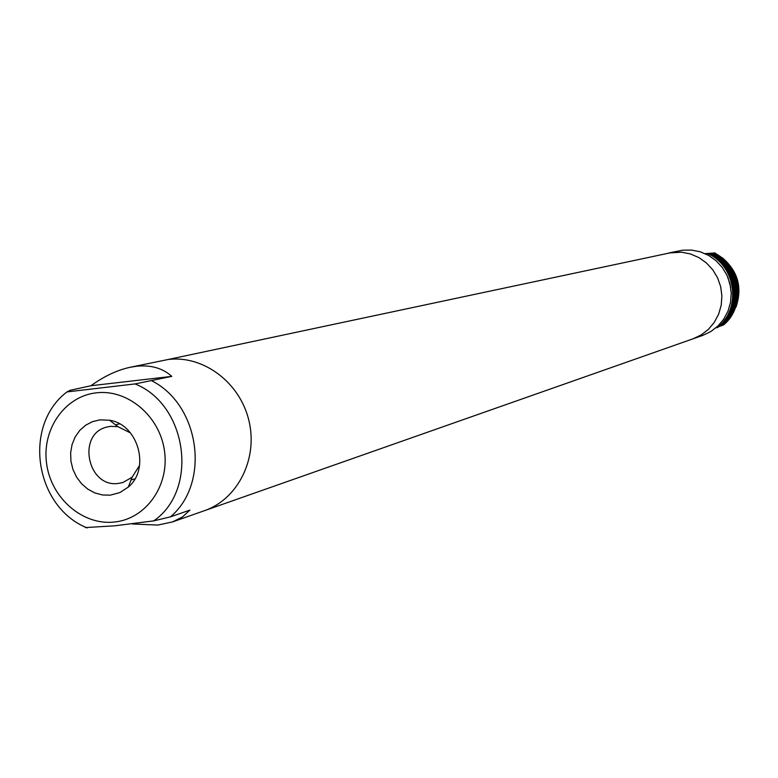 <?xml version="1.0" encoding="UTF-8"?>
<svg xmlns="http://www.w3.org/2000/svg" width="778" height="778" viewBox="0 0 778 778"><rect width="100%" height="100%" fill="white"/><g stroke="black" fill="none" stroke-linecap="round" stroke-linejoin="round"><path stroke-width="1.17" d="M85.366 527.572L114.736 525.811L153.743 520.871L170.44 516.855L189.91 510.105L182.431 516.981L172.444 521.941L204.488 510.669C237.951 499.165 258.189 458.592 248.911 420.606C239.994 382.543 203.437 355.079 168.243 359.475L672.542 252.344L681.616 252.198L690.563 253.988L698.984 257.644L706.512 263.013L712.813 269.849L717.608 277.863L720.681 286.693L721.896 295.961L721.206 305.258L718.639 314.176L714.311 322.316L708.427 329.327L701.231 334.91L693.042 338.809L702.777 335.396L710.849 331.535L717.938 326.04L723.754 319.126L728.023 311.112L730.552 302.331L731.232 293.17L730.036 284.038L727.012 275.334L722.285 267.447L716.081 260.708L708.661 255.427L700.356 251.829L691.535 250.069L682.578 250.205L668.944 252.947L681.616 252.198L690.563 253.988L698.984 257.644L706.512 263.013L712.813 269.849L717.608 277.863L720.681 286.693L721.896 295.961L721.206 305.258L718.639 314.176L714.311 322.316L708.427 329.327L701.231 334.91L693.042 338.809L701.231 334.91L708.427 329.327L714.311 322.316L718.639 314.176L721.206 305.258L721.896 295.961L720.681 286.693L717.608 277.863L712.813 269.849L706.512 263.013L698.984 257.644L690.563 253.988L681.616 252.198L672.542 252.344M90.929 385.732C104.077 376.28 117.079 370.143 129.926 367.323L136.131 366.302C150.66 364.697 162.544 368.062 171.773 376.377L90.929 385.732L69.952 390.352L67.005 391.908C22.261 425.712 34.971 507.091 87.204 527.931M172.444 521.941L157.759 525.062L132.348 523.983M171.773 376.377L135.08 383.924L67.005 391.908M110.282 495.148L102.521 494.983L94.906 492.951L87.807 489.138L81.583 483.76L76.545 477.079L72.938 469.426L70.934 461.169L70.642 452.738L72.072 444.539L75.155 436.983L79.745 430.438L85.609 425.245L92.465 421.657L99.973 419.857L109.591 420.256C138.173 424.341 150.611 468.677 128.341 487.038L119.919 492.571L110.282 495.148M139.573 465.37L132.095 477.254L122.905 482.506L118.412 483.42C87.292 488.088 76.507 433.365 107.306 426.957L110.602 426.354L117.896 426.655L130.461 432.918M693.042 338.809L204.488 510.669C237.951 499.165 258.189 458.592 248.911 420.606C239.994 382.543 203.437 355.079 168.243 359.475C203.437 355.079 239.994 382.543 248.911 420.606C258.189 458.592 237.951 499.155 204.488 510.669C237.951 499.155 258.189 458.592 248.911 420.606C239.994 382.543 203.437 355.079 168.243 359.475L129.926 367.323M151.953 380.889C200.072 405.26 210.566 483.264 170.44 516.855M719.212 326.527C742.3 308.01 737.116 266.553 710.071 253.92L707.912 253.686C736.163 265.95 741.58 309.206 717.228 327.635L719.203 326.527C742.29 308.01 737.106 266.562 710.061 253.92L708.855 254.056M708.602 253.959L711.685 253.55C738.662 266.164 743.836 307.505 720.807 325.972L719.981 326.099M720.807 325.972L721.76 325.642C744.76 307.203 739.596 265.92 712.658 253.336L711.685 253.55M721.76 325.642L721.77 325.632C744.779 307.203 739.615 265.901 712.667 253.327L714.272 252.967C741.142 265.522 746.297 306.697 723.355 325.087L722.538 325.214M705.121 253.638L714.272 252.967M723.355 325.087L730.114 318.144C744.721 291.789 739.596 270.034 714.758 252.86M707.912 253.686L705.792 253.949M727.897 277.357L730.688 287.286M716.023 327.771L717.228 327.635M113.967 522.077C82.468 525.383 51.124 498.056 46.622 463.766C41.652 429.524 64.7 396.255 96.278 392.841C127.777 388.922 160.015 416.298 164.518 451.201C169.487 486.065 145.544 519.276 113.967 522.077M135.08 383.924C187.479 404.764 198.935 489.829 153.743 520.871M714.933 256.828C733.489 271.298 738.614 289.542 730.299 311.56M723.316 322.462C743 302.827 735.803 264.977 710.217 253.754M717.676 256.332C735.969 270.695 741.045 288.774 732.895 310.558M725.923 321.509C745.46 301.942 738.254 264.326 712.804 253.161M722.062 257.586C737.933 270.968 742.572 287.51 735.988 307.203M119.481 423.835L115.543 424.846M134.925 478.84L131.035 480.026M117.896 426.655L109.591 420.256M132.095 477.254L128.341 487.038"/></g></svg>
